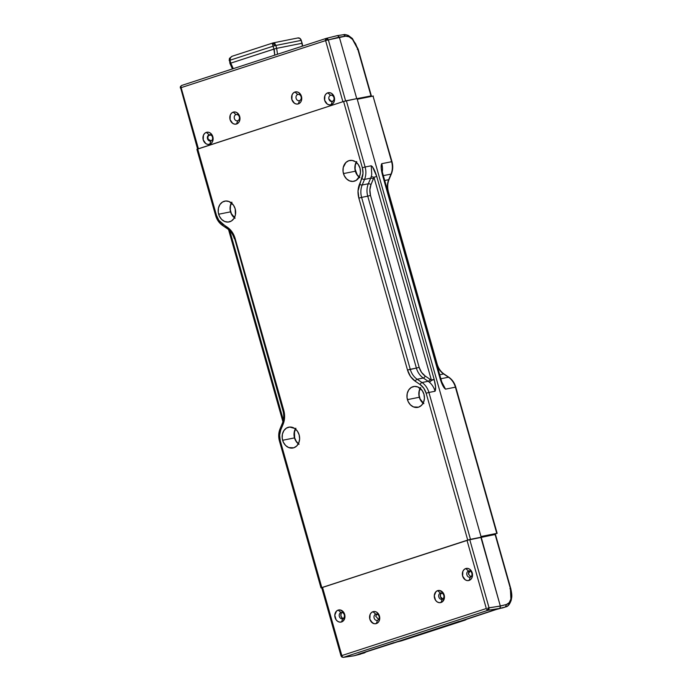 <?xml version="1.0" encoding="UTF-8"?>
<svg xmlns="http://www.w3.org/2000/svg" width="692" height="692" viewBox="0 0 692 692"><rect width="100%" height="100%" fill="white"/><g stroke="black" fill="none" stroke-linecap="round" stroke-linejoin="round"><path stroke-width="1.04" d="M407.432 399.639A10.622 8.667 78.7 0 1 413.608 386.534A10.622 8.667 78.7 0 1 423.954 394.258L422.224 390.556L417.882 386.966L414.473 386.413L411.247 387.459L408.704 389.959L407.216 393.514L407.026 397.597L408.15 401.576L410.425 404.855L413.505 406.931L418.582 407.155L421.523 405.348L423.582 402.26L424.43 398.367L423.954 394.258A10.622 8.667 78.7 0 1 417.778 407.363A10.622 8.667 78.7 0 1 407.432 399.639L419.309 397.26L407.432 399.639M420.139 388.307A10.622 8.667 -101.3 0 0 419.309 397.26A10.622 8.667 -101.3 0 0 423.123 403.22M282.63 440.276A10.622 8.667 78.7 0 1 288.806 427.163A10.622 8.667 78.7 0 1 299.152 434.896L297.422 431.194L294.688 428.46L289.671 427.05L286.445 428.097L283.902 430.588L282.414 434.152L282.224 438.235L283.348 442.214L285.623 445.492L288.702 447.568L293.78 447.793L296.721 445.985L298.771 442.897L299.627 439.005L299.152 434.896A10.622 8.667 78.7 0 1 292.976 448.001A10.622 8.667 78.7 0 1 282.63 440.276L294.498 437.898L282.63 440.276M295.337 428.936A10.622 8.667 -101.3 0 0 294.498 437.898A10.622 8.667 -101.3 0 0 298.321 443.849M218.663 214.226A10.622 8.667 78.7 0 1 224.839 201.121A10.622 8.667 78.7 0 1 235.185 208.846L233.455 205.143L229.113 201.554L225.704 201L222.478 202.047L219.935 204.547L218.447 208.102L218.257 212.185L219.381 216.163L221.656 219.442L224.736 221.518L228.144 222.071L231.37 221.025L233.913 218.525L235.401 214.97L235.185 208.846A10.622 8.667 78.7 0 1 229.009 221.95A10.622 8.667 78.7 0 1 218.663 214.226L230.54 211.856L218.663 214.226M231.37 202.894A10.622 8.667 -101.3 0 0 230.54 211.856A10.622 8.667 -101.3 0 0 234.354 217.807M343.466 173.588A10.622 8.667 78.7 0 1 349.642 160.483A10.622 8.667 78.7 0 1 359.996 168.208L358.257 164.506L355.532 161.781L352.219 160.44L348.837 160.691L345.896 162.499L343.249 167.464L343.059 171.547L344.183 175.526L346.458 178.804L349.538 180.88L352.946 181.434L356.172 180.387L359.615 176.218L360.471 172.317L359.996 168.208A10.622 8.667 78.7 0 1 353.811 181.313A10.622 8.667 78.7 0 1 343.466 173.588L355.342 171.218L343.466 173.588M356.172 162.257A10.622 8.667 -101.3 0 0 355.342 171.218A10.622 8.667 -101.3 0 0 359.157 177.169M419.153 367.322C420.278 371.102 422.293 374 425.199 376.033A2.059 0.917 -56 0 1 423.296 378.022A16.435 13.416 78.7 0 1 416.394 368.075L419.153 367.322L416.394 368.075L367.746 196.156L370.505 195.404L419.153 367.322L370.505 195.404L367.746 196.156A16.435 13.416 78.7 0 1 368.326 183.769A2.059 0.753 -157.4 0 1 371.016 184.565C369.658 187.982 369.485 191.597 370.505 195.404L369.865 189.842L371.016 184.565A2.059 0.753 22.6 0 0 368.326 183.769L370.661 178.164A2.059 0.753 -157.4 0 1 373.351 178.96L371.016 184.565L373.974 177.239L431.453 380.358L430.043 379.294A2.059 0.917 -56 0 1 428.14 381.292L423.296 378.022A2.059 0.917 124 0 0 425.199 376.033L430.043 379.294L425.199 376.033L421.506 372.339L419.153 367.322M361.613 197.384A16.435 13.416 78.7 0 1 362.201 184.998L368.326 183.769A16.435 13.416 -101.3 0 0 367.746 196.156L361.613 197.384L367.746 196.156L416.394 368.075L410.261 369.303L361.613 197.384A16.435 13.416 78.7 0 1 362.201 184.998L364.537 179.392L370.661 178.164L368.326 183.769L362.201 184.998L364.537 179.392A16.435 13.416 -101.3 0 0 365.117 167.006L362.357 167.758C363.378 171.564 363.213 175.18 361.847 178.597A2.059 0.753 22.6 0 0 364.537 179.392A2.059 0.753 -157.4 0 1 361.847 178.597L359.511 184.202A2.059 0.753 22.6 0 0 362.201 184.998A2.059 0.753 -157.4 0 1 359.511 184.202C357.755 188.596 357.539 193.241 358.854 198.137L361.613 197.384L358.854 198.137L407.502 370.056L416.394 368.075A16.435 13.416 -101.3 0 0 423.296 378.022L417.164 379.251A16.435 13.416 78.7 0 1 410.261 369.303L361.613 197.384M283.331 410.633A16.435 13.416 78.7 0 1 282.751 423.02A2.059 0.753 -157.4 0 0 282.379 423.253A2.059 0.753 -157.4 0 0 283.106 424.282C284.862 419.888 285.087 415.243 283.763 410.347L282.95 410.667L283.763 410.347L235.116 238.429L234.303 238.749L235.116 238.429C233.68 233.576 231.085 229.839 227.348 227.236A2.059 0.917 124 0 0 227.357 228.697A2.059 0.917 -56 0 1 227.348 227.236L222.504 223.966C219.598 221.942 217.582 219.035 216.458 215.264L215.644 215.584L216.458 215.264L197.704 148.979L196.891 149.308L215.644 215.593C216.899 219.831 219.182 223.109 222.521 225.436A2.059 0.917 -56 0 1 222.504 223.966A2.059 0.917 124 0 0 222.521 225.436A2.059 0.917 -56 0 0 222.936 225.497M373.974 177.239L373.351 178.96A2.059 0.753 22.6 0 0 370.661 178.164A16.435 13.416 -101.3 0 0 371.215 176.633L373.974 177.239L431.453 380.358L429.403 382.243A16.435 13.416 -101.3 0 0 428.14 381.292L422.016 382.52L417.164 379.251L423.296 378.022L428.14 381.292A2.059 0.917 124 0 0 430.043 379.294L431.453 380.358L434.221 379.605L376.742 176.477L373.974 177.239L376.742 176.477C374.934 170.595 373.109 167.023 371.249 165.777L371.734 174.436A16.435 13.416 78.7 0 1 371.215 176.633L373.974 177.239M283.348 420.061L229.779 230.73L283.348 420.061M407.502 370.056C408.946 374.908 411.532 378.645 415.269 381.249A2.059 0.917 -56 0 1 417.164 379.251A16.435 13.416 78.7 0 1 410.261 369.303L407.502 370.056L410.52 376.5L415.269 381.249L420.113 384.518A2.059 0.917 -56 0 1 422.016 382.52L417.164 379.251A2.059 0.917 124 0 0 415.269 381.249L420.113 384.518C423.02 386.543 425.035 389.449 426.16 393.22L428.919 392.468A16.435 13.416 -101.3 0 0 422.016 382.52A2.059 0.917 124 0 0 420.113 384.518L423.807 388.212L426.16 393.22L467.714 540.08L470.474 539.327L428.919 392.468L426.16 393.22L467.714 540.08L321.815 587.586L280.26 440.726C279.239 436.92 279.404 433.304 280.77 429.888A2.059 0.753 -157.4 0 1 280.035 428.876A2.059 0.753 -157.4 0 1 280.044 428.858A2.059 0.753 22.6 0 0 280.77 429.888L283.106 424.282L284.594 417.501L283.763 410.347L235.116 238.429L232.097 231.984L218.81 220.272L216.458 215.264L197.704 148.979L343.604 101.482L362.357 167.758L365.117 167.006A16.435 13.416 78.7 0 1 364.537 179.392L370.661 178.164A16.435 13.416 -101.3 0 0 371.215 176.633A16.435 13.416 -101.3 0 0 371.734 174.436L371.249 165.777L365.117 167.006L346.363 100.721L343.604 101.482L362.357 167.758L363.006 173.32L358.023 190.983L358.854 198.137L407.502 370.056M279.827 441.012L279.447 441.055C278.296 436.799 278.495 432.734 280.044 428.858L282.379 423.253C283.954 419.326 284.144 415.131 282.95 410.667L234.683 238.714M282.371 423.27A2.059 0.753 22.6 0 0 283.106 424.282L280.77 429.888L279.62 435.156L280.26 440.726L321.815 587.586L470.474 539.327L428.919 392.468L435.052 391.24A16.435 13.416 -101.3 0 0 429.403 382.243A16.435 13.416 -101.3 0 0 428.14 381.292L422.016 382.52A16.435 13.416 78.7 0 1 428.919 392.468L435.052 391.24C436.038 389.432 435.761 385.548 434.221 379.605L432.431 379.692L429.403 382.243A16.435 13.416 78.7 0 1 435.052 391.24L435.579 386.975L434.221 379.605L376.742 176.477L372.478 166.729L371.249 165.777L365.117 167.006L346.363 100.721L357.072 98.584L481.191 537.182L470.474 539.327L481.191 537.182L500.307 605.993L506.457 604.488L505.419 606.979L501.951 608.095M227.78 228.767A2.059 0.917 -56 0 1 227.365 228.706C230.67 230.99 232.979 234.337 234.303 238.749M321.382 587.871L321.815 587.586L321.382 587.871M196.952 149.316L343.604 101.482L357.072 98.584L481.191 537.182L469.738 539.561L489.045 607.784L500.333 606.088L506.457 604.488C508.629 603.891 510.108 602.075 510.895 599.03L510.385 588.451L509.918 588.745L510.385 588.451L495.117 534.509L494.65 534.804M420.572 387.581L419.092 391.136L418.902 395.218L420.027 399.206L423.763 403.695M295.769 428.218L294.022 433.789L294.498 437.898L296.237 441.6L298.961 444.333M231.803 202.168L230.324 205.732L230.133 209.806L231.258 213.793L234.995 218.283M356.614 161.53L355.126 165.094L354.935 169.177L357.072 174.92L359.805 177.645M276.662 48.345L275.831 45.456L274.534 45.758L275.831 45.456L276.662 48.345L302.127 43.25L276.662 48.345L277.509 54.253L276.662 48.345L274.214 48.942L274.75 55.152L273.876 49.097L230.773 63.136L275.563 48.587M230.073 63.344L230.773 63.136L233.299 68.646L230.773 63.136L230.315 63.43M229.216 60.515L230.003 60.23L229.216 60.515L229.441 58.509L229.216 60.515M230.756 63.136L230.003 60.23L230.471 57.652L229.441 58.5L230.471 57.652L230.003 60.23L273.072 46.208L273.902 49.089L273.072 46.208L274.534 45.758L273.072 46.208L272.466 43.977L273.072 46.208L230.003 60.23L230.756 63.136M302.127 43.25L302.508 46.113L301.262 40.37L302.127 43.25M274.776 43.354L275.831 45.456L274.776 43.354L273.911 44.029L274.534 45.758L273.911 44.029L272.466 43.977L274.776 43.354L273.228 42.878L272.466 43.977M229.571 60.515L229.943 63.456L232.469 68.966M272.951 42.956L231.924 56.311L229.493 58.353L229.19 60.541M230.107 57.894L229.441 58.509M297.69 38.008L299.818 38.345L301.262 40.37L275.831 45.456L301.262 40.37A3.425 2.794 -101.3 0 0 297.949 37.939L273.245 42.878M272.873 42.991L232.097 56.26L230.471 57.652M468.519 571.03A3.192 2.604 -101.3 0 0 466.91 574.905A3.192 2.604 -101.3 0 0 470.257 577.163L469.124 580.424A6.176 5.043 78.7 0 1 462.637 576.055A6.176 5.043 78.7 0 1 465.759 568.547L468.519 571.03L469.202 570.926L468.519 571.03A3.192 2.604 78.7 0 1 468.856 570.952A3.192 2.604 78.7 0 1 471.918 573.495A3.192 2.604 78.7 0 1 470.257 577.163A3.192 2.604 78.7 0 1 470.11 577.206A3.192 2.604 78.7 0 1 466.884 574.818A3.192 2.604 78.7 0 1 468.519 571.03L465.759 568.547A6.176 5.043 78.7 0 1 472.247 572.924A6.176 5.043 78.7 0 1 469.124 580.424L470.257 577.163A3.192 2.604 -101.3 0 0 471.866 573.287A3.192 2.604 -101.3 0 0 468.519 571.03M375.739 614.176A3.192 2.604 -101.3 0 0 374.13 618.051A3.192 2.604 -101.3 0 0 377.477 620.309L376.344 623.57A6.176 5.043 78.7 0 1 369.857 619.202A6.176 5.043 78.7 0 1 372.979 611.693L375.739 614.176L376.422 614.072L375.739 614.176A3.192 2.604 78.7 0 1 376.076 614.098A3.192 2.604 78.7 0 1 379.147 616.641A3.192 2.604 78.7 0 1 377.477 620.309A3.192 2.604 78.7 0 1 377.33 620.352A3.192 2.604 78.7 0 1 374.104 617.965A3.192 2.604 78.7 0 1 375.739 614.176L372.979 611.693A6.176 5.043 78.7 0 1 379.467 616.07A6.176 5.043 78.7 0 1 376.344 623.57L377.477 620.309A3.192 2.604 -101.3 0 0 379.095 616.434A3.192 2.604 -101.3 0 0 375.739 614.176M340.957 612.567A3.192 2.604 -101.3 0 0 339.339 616.442A3.192 2.604 -101.3 0 0 342.696 618.7L341.554 621.961A6.176 5.043 78.7 0 1 335.066 617.584A6.176 5.043 78.7 0 1 338.198 610.084L340.957 612.567L341.64 612.463L340.957 612.567A3.192 2.604 78.7 0 1 341.294 612.489A3.192 2.604 78.7 0 1 344.357 615.032A3.192 2.604 78.7 0 1 342.696 618.7A3.192 2.604 78.7 0 1 342.54 618.743A3.192 2.604 78.7 0 1 339.314 616.347A3.192 2.604 78.7 0 1 340.957 612.567L338.198 610.084A6.176 5.043 78.7 0 1 344.685 614.461A6.176 5.043 78.7 0 1 341.554 621.961L342.696 618.7A3.192 2.604 -101.3 0 0 344.305 614.825A3.192 2.604 -101.3 0 0 340.957 612.567M440.441 593.113A3.192 2.604 -101.3 0 0 438.823 596.988A3.192 2.604 -101.3 0 0 442.171 599.246L441.038 602.507A6.176 5.043 78.7 0 1 434.55 598.13A6.176 5.043 78.7 0 1 437.681 590.631L440.441 593.113L441.124 593.009L440.441 593.113A3.192 2.604 78.7 0 1 440.778 593.035A3.192 2.604 78.7 0 1 443.84 595.578A3.192 2.604 78.7 0 1 442.171 599.246A3.192 2.604 78.7 0 1 442.024 599.289A3.192 2.604 78.7 0 1 438.797 596.893A3.192 2.604 78.7 0 1 440.441 593.113L437.681 590.631A6.176 5.043 78.7 0 1 444.169 594.999A6.176 5.043 78.7 0 1 441.038 602.507L442.171 599.246A3.192 2.604 -101.3 0 0 443.788 595.371A3.192 2.604 -101.3 0 0 440.441 593.113M470.093 570.788L468.397 574.031L470.88 576.843L468.397 574.031L468.735 571.999L470.093 570.788M377.313 613.934L375.635 616.114L378.611 619.478L375.635 616.114M342.108 612.515A3.123 2.543 -101.3 0 0 340.879 615.819A3.123 2.543 -101.3 0 0 343.284 618.406M441.582 593.061A3.123 2.543 -101.3 0 0 440.363 596.366A3.123 2.543 -101.3 0 0 442.759 598.943M495.411 609.73L505.419 606.979L495.42 609.73M465.344 619.902L458.675 621.701L494.858 609.756M363.914 653.049L364.822 652.262L363.914 653.049L357.764 654.554L364.295 652.945L366.552 651.691M372.703 622.61L373.196 623.527M467.463 618.838L465.214 620.084L354.01 655.782L360.696 654.104M495.463 534.475L510.731 588.416C512.582 597.04 511.587 597.049 511.267 600.051L510.488 600.777C509.589 604.22 507.893 606.287 505.419 606.979L499.269 608.484L500.238 607.541L500.333 606.088L500.238 607.541L499.269 608.484L488.007 610.283L488.959 609.332L489.045 607.784L488.959 609.332L488.007 609.263L487.756 608.104L500.307 605.993L480.871 537.286L495.117 534.509L467.005 540.305L469.738 539.561L489.045 607.784L487.756 608.104L488.007 609.263L488.959 609.332L488.007 610.283L499.269 608.484L401.628 640.792L394.509 642.591L401.057 640.948M442.006 592.871L440.545 594.307L440.432 596.66L442.707 598.935M341.061 613.761L340.948 616.114L342.255 617.999M364.295 652.945L353.846 655.826M505.419 606.979L506.457 604.488L509.191 602.68L510.895 599.03L511.319 594.021L510.385 588.451L495.437 534.501M490.593 534.613L490.801 535.348L490.593 534.613M459.246 621.347L394.604 642.565L458.675 621.701M393.947 642.608L358.335 654.208M357.764 654.554L354.01 655.782L343.293 657.383M342.211 657.115L343.517 657.322L341.71 656.898L341.044 655.878L341.71 656.898L342.549 656.89L341.71 656.898M443.139 592.819L439.645 590.484L437.681 590.631L435.969 591.677L434.273 595.743L435.562 600.284L437.145 601.876L439.074 602.654L441.038 602.507L442.75 601.452L444.446 597.395L443.157 592.845M343.656 612.282L340.161 609.937L338.198 610.084L336.485 611.14L334.79 615.197L336.078 619.738L337.661 621.329L339.59 622.108L341.554 621.961L343.267 620.906L344.962 616.849L343.673 612.308M343.293 657.374L343.517 657.322A2.059 1.185 -108 0 1 342.549 656.89A2.059 1.185 -108 0 1 341.831 655.575L341.044 655.878L341.831 655.575L322.524 587.352L321.711 587.681L341.018 655.904L341.857 657.063L343.293 657.374L353.776 655.834M354.01 655.782L343.517 657.322L488.007 610.283A2.059 1.185 -108 0 1 487.038 609.842L488.007 609.263L487.038 609.842A2.059 1.185 -108 0 1 486.312 608.536L341.831 655.575A2.059 1.185 72 0 0 342.549 656.89A2.059 1.185 72 0 0 343.517 657.322L488.007 610.283A2.059 1.185 -108 0 1 487.038 609.842A2.059 1.185 -108 0 1 486.312 608.536L341.831 655.575L322.524 587.352L467.005 540.305L486.312 608.536L467.005 540.305L321.754 587.69M465.759 568.547L464.047 569.602L462.853 571.393L462.637 576.055L465.232 579.792L467.152 580.571L469.124 580.424L470.828 579.377L472.031 577.578L472.247 572.924L469.652 569.179L467.723 568.4L465.759 568.547M372.979 611.693L371.267 612.749L370.073 614.539L369.857 619.202L372.452 622.938L374.372 623.717L376.344 623.57L378.057 622.523L379.251 620.724L379.467 616.07L376.872 612.325L374.952 611.546L372.979 611.693M234.441 217.634A10.415 8.494 78.7 0 1 231.517 203.015M359.243 176.996A10.415 8.494 78.7 0 1 356.328 162.378M423.21 403.047A10.415 8.494 78.7 0 1 420.286 388.428M298.408 443.684A10.415 8.494 78.7 0 1 295.484 429.066M373.36 96.041L357.262 99.241L481.001 536.525L496.769 533.376L455.405 387.174L445.527 389.146L441.842 382.114L445.527 389.146L442.768 385.539L440.043 378.446L382.564 175.318L381.197 167.948L381.733 163.684A16.435 13.416 78.7 0 1 382.209 172.386A16.435 13.416 -101.3 0 0 381.733 163.684L391.603 161.712L381.733 163.684C380.738 165.5 381.015 169.376 382.564 175.318L440.043 378.446C441.842 384.337 443.676 387.901 445.527 389.146L455.405 387.174L496.769 533.376L481.001 536.525L357.262 99.241L373.031 96.084L391.603 161.712A16.435 13.416 -101.3 0 1 391.015 174.099L388.679 179.704A2.059 0.753 22.6 0 0 389.051 179.462L391.387 173.856A2.059 0.753 -157.4 0 1 391.015 174.099A2.059 0.753 22.6 0 0 391.395 173.848A2.059 0.753 -157.4 0 1 391.387 173.856C392.935 169.99 393.134 165.924 391.983 161.668L373.031 96.084L391.603 161.712A16.435 13.416 78.7 0 1 391.015 174.099L383.057 175.69L391.015 174.099L388.679 179.704L384.432 180.551L388.679 179.704A16.435 13.416 -101.3 0 0 388.1 192.091L436.747 364.009A16.435 13.416 -101.3 0 0 443.65 373.957L439.403 374.805L443.65 373.957L448.494 377.227L440.536 378.818L448.494 377.227A16.435 13.416 78.7 0 1 455.405 387.174L455.405 387.174A16.435 13.416 -101.3 0 0 448.494 377.227A2.059 0.917 -56 0 1 448.909 377.287C452.239 379.614 454.532 382.892 455.777 387.131L497.15 533.333L491 535.141L497.15 533.333M448.918 377.296A2.059 0.917 124 0 0 448.494 377.227L443.65 373.957A2.059 0.917 -56 0 1 444.074 374.026M388.471 192.047L437.119 363.966C438.443 368.386 440.761 371.734 444.065 374.017A2.059 0.917 124 0 0 443.65 373.957A16.435 13.416 -101.3 0 1 436.747 364.009L388.471 192.047C387.278 187.593 387.477 183.397 389.051 179.462A2.059 0.753 -157.4 0 1 388.679 179.704A16.435 13.416 -101.3 0 0 388.1 192.091L388.471 192.056M235.072 218.101L231.405 213.698L230.306 209.797L230.497 205.792L231.95 202.306M359.875 177.463L357.202 174.791L355.108 169.159L355.299 165.163L356.752 161.677M423.841 403.514L420.174 399.111L419.075 395.21L419.265 391.205L420.719 387.719M299.039 444.143L296.366 441.47L294.662 437.846L294.455 431.843L295.908 428.357M297.75 94.493A3.192 2.604 -101.3 0 0 296.133 98.368A3.192 2.604 -101.3 0 0 299.48 100.625L298.347 103.886A6.176 5.043 78.7 0 1 291.86 99.518A6.176 5.043 78.7 0 1 294.982 92.01L297.75 94.493L298.425 94.389L297.75 94.493A3.192 2.604 78.7 0 1 298.088 94.415A3.192 2.604 78.7 0 1 301.15 96.958A3.192 2.604 78.7 0 1 299.48 100.625A3.192 2.604 78.7 0 1 299.333 100.669A3.192 2.604 78.7 0 1 296.107 98.281A3.192 2.604 78.7 0 1 297.75 94.493L294.982 92.01A6.176 5.043 78.7 0 1 301.47 96.387A6.176 5.043 78.7 0 1 298.347 103.886L299.48 100.625A3.192 2.604 -101.3 0 0 301.098 96.75A3.192 2.604 -101.3 0 0 297.75 94.493M330.568 95.314A3.183 2.595 -101.3 0 0 328.959 99.181A3.183 2.595 -101.3 0 0 332.298 101.43L331.165 104.7A6.176 5.043 78.7 0 1 324.678 100.331A6.176 5.043 78.7 0 1 327.8 92.832L330.568 95.314L331.252 95.211L330.568 95.314A3.183 2.595 78.7 0 1 330.906 95.236A3.183 2.595 78.7 0 1 333.959 97.771A3.183 2.595 78.7 0 1 332.298 101.43A3.183 2.595 78.7 0 1 332.151 101.473A3.183 2.595 78.7 0 1 328.934 99.094A3.183 2.595 78.7 0 1 330.568 95.314L327.8 92.832A6.176 5.043 78.7 0 1 334.288 97.2A6.176 5.043 78.7 0 1 331.165 104.7L332.298 101.43A3.183 2.595 -101.3 0 0 333.907 97.572A3.183 2.595 -101.3 0 0 330.568 95.314M235.981 114.612A3.192 2.604 -101.3 0 0 234.363 118.479A3.192 2.604 -101.3 0 0 237.711 120.737L236.577 123.998A6.176 5.043 78.7 0 1 230.09 119.63A6.176 5.043 78.7 0 1 233.213 112.13L235.981 114.612L236.655 114.5L235.981 114.612A3.192 2.604 78.7 0 1 236.309 114.526A3.192 2.604 78.7 0 1 239.38 117.069A3.192 2.604 78.7 0 1 237.711 120.737A3.192 2.604 78.7 0 1 237.564 120.78A3.192 2.604 78.7 0 1 234.337 118.393A3.192 2.604 78.7 0 1 235.981 114.612L233.213 112.13A6.176 5.043 78.7 0 1 239.7 116.498A6.176 5.043 78.7 0 1 236.577 123.998L237.711 120.737A3.192 2.604 -101.3 0 0 239.328 116.87A3.192 2.604 -101.3 0 0 235.981 114.612M209.122 134.853A3.183 2.595 -101.3 0 0 207.513 138.72A3.183 2.595 -101.3 0 0 210.861 140.978L209.719 144.247A6.176 5.043 78.7 0 1 203.232 139.87A6.176 5.043 78.7 0 1 206.354 132.371L209.122 134.853L209.806 134.75L209.122 134.853A3.183 2.595 78.7 0 1 209.46 134.776A3.183 2.595 78.7 0 1 212.522 137.319A3.183 2.595 78.7 0 1 210.861 140.978A3.183 2.595 78.7 0 1 210.714 141.021A3.183 2.595 78.7 0 1 207.488 138.634A3.183 2.595 78.7 0 1 209.122 134.853L206.354 132.371A6.176 5.043 78.7 0 1 212.842 136.739A6.176 5.043 78.7 0 1 209.719 144.247L210.861 140.978A3.183 2.595 -101.3 0 0 212.47 137.111A3.183 2.595 -101.3 0 0 209.122 134.853M329.496 99.389L330.819 101.084L332.688 101.335M210.403 140.969L208.223 139.334L207.834 137.301L208.552 135.494L210.922 135.052L208.552 135.494L207.834 137.301L208.223 139.334L211.25 140.883M370.54 96.197L357.159 98.878L371.327 95.903L358.248 99.043L371.007 95.903L357.755 49.089L352.539 39.418C350.187 36.979 347.894 35.898 345.645 36.183L328.337 39.859L327.463 38.622L325.551 39.167A2.059 1.185 -108 0 1 326.14 38.423A2.059 1.185 -108 0 1 326.183 38.406L327.463 38.622L328.337 39.859L325.603 40.603A2.059 1.185 -108 0 1 325.551 39.167L326.667 39.098L327.057 40.179L326.667 39.098L327.463 38.622M209.555 140.718L208.802 140.156M326.347 38.363L337.497 35.595L339.331 37.108L337.497 35.595M343.492 34.73L345.645 36.183L343.716 34.678L337.393 35.603M371.353 95.868L358.11 49.054L352.41 38.536L352.539 39.418L352.401 38.527L348.301 35.448C345.836 34.574 344.313 34.323 343.716 34.669M357.297 49.383L357.755 49.089L357.297 49.383M180.335 87.953L180.37 86.734L181.062 86.206A2.059 1.185 -108 0 1 181.65 85.462A2.059 1.185 -108 0 1 181.693 85.453A2.059 1.185 72 0 0 181.65 85.462A2.059 1.185 72 0 0 181.062 86.206L180.37 86.734L180.335 87.953L181.122 87.65A2.059 1.185 -108 0 1 181.062 86.206A2.059 1.185 72 0 0 181.122 87.65L180.335 87.953M180.655 87.945L197.601 149.083M197.895 148.936L198.414 148.754L181.122 87.65L325.603 40.603L328.337 39.859L345.611 100.902L328.337 39.859L339.331 37.108L356.743 98.653L339.331 37.108L345.645 36.183L349.053 36.78L352.539 39.418L355.602 43.734L357.755 49.089L371.007 95.903L357.089 98.627L371.007 95.903M326.088 38.441L181.693 85.453M198.414 148.754L342.895 101.707L325.603 40.603L342.895 101.707L198.414 148.754L181.122 87.65L325.603 40.603A2.059 1.185 -108 0 1 325.551 39.167A2.059 1.185 -108 0 1 326.14 38.423A2.059 1.185 -108 0 1 326.183 38.406M342.895 101.707L343.587 101.49M294.982 92.01L293.278 93.065L292.076 94.856L291.86 99.518L294.455 103.255L296.375 104.034L298.347 103.886L300.06 102.84L301.254 101.041L301.47 96.387L298.875 92.641L296.954 91.863L294.982 92.01M327.8 92.832L326.088 93.878L324.894 95.678L324.678 100.331L327.273 104.068L329.193 104.847L331.165 104.7L332.869 103.653L334.072 101.854L334.288 97.2L331.693 93.463L329.773 92.685L327.8 92.832M233.213 112.13L231.5 113.177L230.306 114.976L230.09 119.63L232.685 123.366L234.605 124.145L236.577 123.998L238.29 122.951L239.484 121.152L239.7 116.498L237.105 112.761L235.185 111.983L233.213 112.13M206.354 132.371L204.65 133.418L203.448 135.217L203.232 139.87L205.827 143.616L207.747 144.394L209.719 144.247L211.432 143.192L212.626 141.402L212.842 136.739L210.247 133.002L208.327 132.224L206.354 132.371M302.188 45.369L302.395 44.764A0.753 0.614 -101.3 0 0 302.404 44.245L302.378 44.807M302.084 43.786L302.404 44.245A0.753 0.614 -101.3 0 0 302.222 43.907L301.798 43.423M227.365 228.706L222.521 225.436M228.55 229.588L282.924 421.748M279.447 441.055L321.002 587.915M502.539 607.931L505.8 606.867C507.98 606.564 509.796 604.289 511.267 600.051M465.214 620.084L401.628 640.792M360.541 654.148L353.915 655.808M490.836 534.561L491.043 535.305M444.065 374.017L448.909 377.287M381.846 172.291L381.889 170.483L442.145 383.29L441.185 381.854M180.309 87.979L180.396 86.604L181.65 85.462L326.269 38.38L337.263 35.629"/></g></svg>
